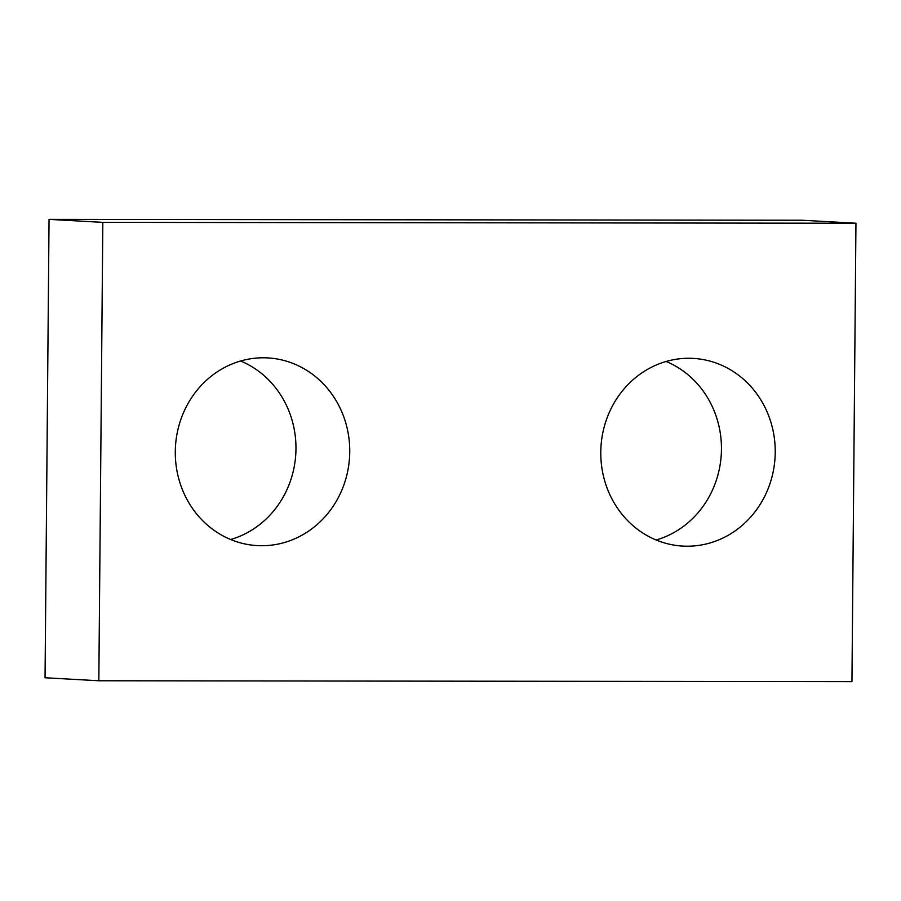 <?xml version="1.0" encoding="UTF-8"?>
<svg xmlns="http://www.w3.org/2000/svg" width="901" height="901" viewBox="0 0 901 901"><rect width="100%" height="100%" fill="white"/><g stroke="black" fill="none" stroke-linecap="round" stroke-linejoin="round"><path stroke-width="1.35" d="M855.95 223.234L851.952 681.629L98.828 680.762L45.05 677.766L49.048 219.371L802.172 220.238L855.95 223.234L102.827 222.367L49.048 219.371M349.746 451.851A93.986 87.206 93.2 0 0 267.743 357.911A93.986 87.206 93.2 0 0 175.447 446.896A93.986 87.206 93.2 0 0 257.281 545.601A93.986 87.206 93.2 0 0 349.746 451.851M230.645 539.508A93.986 87.206 93.2 0 0 295.967 448.856A93.986 87.206 93.2 0 0 240.601 360.997M775.232 452.347A93.986 87.206 93.2 0 0 693.241 358.395A93.986 87.206 93.2 0 0 600.933 447.392A93.986 87.206 93.2 0 0 682.778 546.085A93.986 87.206 93.2 0 0 775.232 452.347M656.142 540.003A93.986 87.206 93.2 0 0 721.453 449.34A93.986 87.206 93.2 0 0 666.098 361.481M98.828 680.762L102.827 222.367"/></g></svg>
